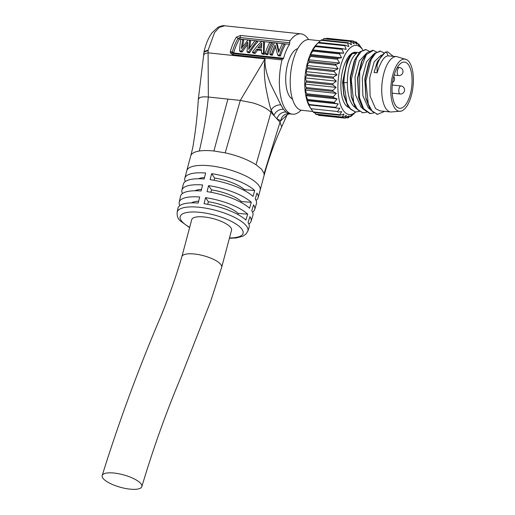<?xml version="1.0" encoding="UTF-8"?>
<svg xmlns="http://www.w3.org/2000/svg" width="515" height="515" viewBox="0 0 515 515"><rect width="100%" height="100%" fill="white"/><g stroke="black" fill="none" stroke-linecap="round" stroke-linejoin="round"><path stroke-width="0.77" d="M103.489 478.892A20.594 6.392 -164.5 0 0 124.797 488.329A20.594 6.392 -164.5 0 0 141.837 486.669A20.594 6.392 -164.5 0 0 140.537 483.282A20.594 6.392 -164.5 0 0 119.235 473.845A20.594 6.392 -164.5 0 0 102.189 475.506A20.594 6.392 -164.5 0 0 103.489 478.892M102.17 475.564C119.004 421.618 138.651 368.341 161.118 315.74C169.371 295.475 176.291 275.789 181.872 256.689L191.728 219.654A20.594 6.495 14.9 0 1 204.313 216.976A20.594 6.495 14.9 0 1 231.531 230.244L221.682 267.279L210.757 301.069L181.106 376.742C165.888 413.017 152.807 449.64 141.857 486.611M198.668 201.185A26.252 8.285 -165.1 0 0 191.464 202.865M201.526 189.353A26.252 8.285 -165.1 0 0 195.069 190.762M204.5 177.514A26.252 8.285 -165.1 0 0 198.539 178.757M208.382 201.771L205.556 197.67A727.747 239.411 -81.8 0 0 204.062 203.721A36.842 11.626 14.9 0 1 245.855 220.059A727.747 596.338 -46.7 0 0 247.715 214.156L238.155 213.41A26.252 8.285 -165.1 0 0 208.382 201.771L207.7 204.32M238.155 213.41L237.866 214.517M211.536 189.919L208.581 185.638A727.747 239.411 -81.8 0 0 207.056 191.644A37.447 11.813 14.9 0 1 249.53 208.247A727.747 596.338 -46.7 0 0 251.301 202.337L241.31 201.558A26.252 8.285 -165.1 0 0 211.536 189.919L210.905 192.275M241.31 201.558L241.078 202.434M214.684 178.068L211.665 173.69A727.747 239.411 -81.8 0 0 210.114 179.651A37.82 11.929 14.9 0 1 253.013 196.421A727.747 596.338 -46.7 0 0 254.68 190.505L244.464 189.707A26.252 8.285 -165.1 0 0 214.684 178.068L214.092 180.308M244.464 189.707L244.271 190.441M189.597 227.656L180.256 220.864C177.984 218.946 176.948 216.088 177.141 212.296A36.591 11.542 14.9 0 1 207.049 208.401A36.591 11.542 14.9 0 1 245.571 224.965A36.591 11.542 14.9 0 1 247.844 231.106L249.144 227.218A36.842 11.626 14.9 0 0 248.03 222.532A727.747 647.748 -34.6 0 0 249.917 216.654A37.17 11.729 14.9 0 1 251.05 221.347A37.17 11.729 14.9 0 1 248.842 223.954M251.05 221.347L252.897 215.463A37.447 11.813 14.9 0 0 251.751 210.764A727.747 647.748 -34.6 0 0 253.528 204.867A37.659 11.884 14.9 0 1 254.693 209.56A37.659 11.884 14.9 0 1 252.562 212.18M254.693 209.56L256.431 203.637A37.82 11.929 14.9 0 0 255.253 198.964A727.747 647.748 -34.6 0 0 256.921 193.054A37.917 11.961 14.9 0 1 258.118 197.709A37.917 11.961 14.9 0 1 256.052 200.348M177.141 212.296L177.952 208.279A36.842 11.626 14.9 0 1 198.23 203.065A727.747 348.256 -85.5 0 1 199.666 197.007A37.17 11.729 14.9 0 0 179.214 202.234A37.17 11.729 14.9 0 0 179.838 205.588M179.214 202.234L180.533 196.209A37.447 11.813 14.9 0 1 201.127 190.975A727.747 348.256 -85.5 0 1 202.614 184.969A37.659 11.884 14.9 0 0 181.911 190.19A37.659 11.884 14.9 0 0 182.458 193.531M181.911 190.19L183.34 184.19A37.82 11.929 14.9 0 1 204.127 178.982A727.747 348.256 -85.5 0 1 205.659 173.014A37.917 11.961 14.9 0 0 184.834 178.209L186.771 170.748A37.962 11.98 14.9 0 1 218.115 167.014A37.962 11.98 14.9 0 1 257.712 184.132A37.962 11.98 14.9 0 1 260.139 190.267L264.086 175.454M185.31 181.525A37.917 11.961 14.9 0 1 184.834 178.209M205.556 197.67A37.17 11.729 14.9 0 1 247.715 214.156M208.581 185.638A37.659 11.884 14.9 0 1 251.301 202.337M211.665 173.69A37.917 11.961 14.9 0 1 254.68 190.505M261.607 45.301L259.341 47.863M264.118 173.561L264.079 175.48C268.791 158.279 274.656 142.082 281.673 126.896L280.031 122.216L264.118 173.561L261.652 169.319L256.032 164.742C247.76 159.56 237.486 155.594 225.203 152.846L213.912 150.992C208.176 150.399 203.303 150.406 199.299 151.03C194.561 151.796 191.741 153.316 190.827 155.569L192.758 147.676L190.827 155.569M198.339 99.279L199.595 97.753C201.236 96.878 204.152 96.64 208.35 97.032L240.293 100.412L252.614 102.839C261.124 105.35 267.24 108.511 270.967 112.334L280.031 122.216L280.804 120.742L287.055 114.903M261.768 43.151L257.796 47.702L261.511 48.095L261.768 43.151M204.069 51.519L208.137 50.122L208.099 52.839L265.077 58.871C264.021 65.888 263.925 76.053 265.914 87.833C267.819 97.869 269.57 105.337 271.154 110.223L273.954 115.585M204.275 54.822C203.161 54.249 204.436 53.586 208.099 52.839L208.35 97.032C206.502 115.392 203.489 133.391 199.299 151.03M239.578 50.863C239.842 45.642 240.293 41.799 240.93 39.32L242.752 39.513L241.329 48.5L247.921 40.061L249.678 40.247L248.623 49.369L254.816 40.788L256.67 40.981L248.758 51.835L247 51.648L247.747 42.101L241.335 51.049L242.198 51.989L240.441 51.803L239.578 50.863L241.335 51.049M252.389 52.215C255.401 47.992 258.453 44.419 261.549 41.503L263.609 41.721L263.5 53.393L261.543 53.187L261.478 49.614L256.721 49.112L254.352 52.427L255.215 53.367L253.251 53.161L252.389 52.215L254.352 52.427M265.193 53.573A40.382 16.969 96 0 1 269.821 42.378L271.585 42.565A40.382 16.969 96 0 0 266.95 53.76L267.813 54.699L266.055 54.513L265.193 53.573L266.95 53.76M277.649 54.893L279.594 55.099L280.456 56.038L278.512 55.832L277.649 54.893L275.068 45.159A40.382 16.969 96 0 0 271.534 54.242L272.396 55.189L270.639 55.002L269.776 54.056L271.534 54.242M269.776 54.056A40.382 16.969 96 0 1 274.411 42.861L276.349 43.067L278.667 52.369A40.382 16.969 96 0 1 282.465 43.717L284.222 43.904A40.382 16.969 96 0 0 279.594 55.099M277.07 118.862A8.053 7.107 128.4 0 1 286.018 112.09L288.947 113.718L292.501 114.195A40.382 16.969 96 0 0 301.056 110.191M225.203 152.846L240.293 100.412L265.077 58.871C264.453 65.411 266.673 74.997 270.954 84.788L280.868 104.918L283.437 109.277L286.018 112.09M208.124 50.528L204.024 52.131M233.147 53.644L232.767 53.476M292.501 114.195A40.382 16.969 96 0 1 282.014 59.92L232.452 54.674L233.347 53.682L232.284 52.82L232.291 52.073A38.998 16.39 -84 0 1 238.059 38.38L240.151 37.544M232.452 54.674L230.34 52.884L232.284 52.82M283.559 58.266L233.997 53.019L233.733 52.627A1.21 0.425 16 0 1 232.291 52.073L230.372 51.326A40.382 16.969 -84 0 1 236.34 37.151L239.34 39.294L239.881 39.063L240.145 37.55L289.707 42.797A1.21 0.509 -84 0 1 289.443 44.309A37.962 15.952 96 0 0 283.559 58.266A1.21 0.509 -84 0 1 283.012 58.968A1.21 0.509 -84 0 1 282.909 58.929A1.616 0.676 -84 0 0 282.774 58.877L232.786 53.489M247.425 44.593L242.198 51.989M247 51.648L247.863 52.588L249.621 52.775L248.758 51.835M256.67 40.981L257.622 42.024C255.356 44.264 252.691 47.843 249.621 52.775M249.678 40.247L250.631 41.284L249.678 47.683M242.752 39.513L243.711 40.55L242.494 46.788M256.721 49.112L257.597 50.064L255.215 53.367M257.597 50.064L261.478 50.476M261.543 53.187L262.405 54.127L264.369 54.333L263.5 53.393M263.609 41.721L264.562 42.758C264.169 45.887 264.105 49.743 264.369 54.333M271.585 42.565L272.538 43.601A37.962 15.952 96 0 0 267.813 54.699M284.222 43.904L285.181 44.94A37.962 15.952 96 0 0 280.456 56.038M276.349 43.067L277.308 44.11L279.008 51.416M275.519 47.123A37.962 15.952 96 0 0 272.396 55.189M236.34 37.151L240.55 35.464L240.145 37.55M230.34 52.884L230.372 51.326M208.137 50.122L214.549 32.561L219.293 27.346L224.579 25.821M282.014 59.92A1.616 0.676 -84 0 1 282.774 58.877M308.53 39.584A40.382 16.969 96 0 0 300.998 33.874A40.382 16.969 96 0 0 290.112 40.711A1.616 0.676 96 0 0 289.707 42.797M297.747 48.667A25.647 10.776 96 0 0 286.353 70.375A25.647 10.776 96 0 0 290.492 97.554A25.647 10.776 96 0 0 292.411 99.047M311.028 104.706A35.541 14.935 -84 0 1 310.712 105.118M312.869 111.478L301.751 110.3A35.541 14.935 -84 0 1 292.874 61.201A35.541 14.935 -84 0 1 309.238 39.616L320.382 40.801M325.609 106.251A35.541 14.935 -84 0 1 325.293 106.663M311.034 108.89L309.882 107.101A35.541 14.935 -84 0 1 307.449 62.74A35.541 14.935 -84 0 1 316.513 44.451L318.341 42.61M353.914 113.751L351.275 116.107L351.777 114.98L348.385 117.607L347.895 117.748L349.08 115.753L345.044 117.89L346.453 115.437L342.778 117.13L342.333 116.873L343.981 114.04L340.235 115.167L339.829 114.729L341.748 111.601L337.975 112.128L337.628 111.51L339.816 108.202L336.063 108.099L335.78 107.326L338.239 103.94L334.557 103.206L334.344 102.298L337.074 98.944L333.501 97.593L333.372 96.582L336.347 93.37L332.935 91.438L332.883 90.35L336.089 87.383L332.864 84.924L332.902 83.791L336.295 81.164L333.295 78.241L333.424 77.108L336.977 74.913L334.222 71.604L334.428 70.497L338.098 68.804L307.037 65.514L309.219 61.8L308.569 59.746L311.105 55.485L310.468 54.487L313.332 50.264L312.676 49.897L315.405 46.543L315.85 45.854L315.122 46.118L318.573 42.385L345.23 45.211L348.803 46.556L347.599 43.118L348.089 42.784L351.5 44.715L350.49 41.618L350.979 41.477L354.204 43.936L353.354 41.277L353.831 41.335L356.831 44.258L356.097 42.095L356.541 42.346L359.296 45.655L358.64 44.058L361.53 48.088M336.977 74.913L305.91 71.624L307.77 67.677L307.037 65.514M336.295 81.164L305.234 77.874L306.637 75.422L306.76 74.289L305.91 71.624M336.089 87.383L305.022 84.093L306.206 82.097L306.245 80.971L305.234 77.874M336.347 93.37L305.279 90.08L306.271 88.619L306.225 87.531L305.022 84.093M337.074 98.944L306.007 95.655L306.843 94.773L306.715 93.762L305.279 90.08M338.239 103.94L307.172 100.65L307.899 100.386L306.007 95.655M310.687 108.311L308.749 104.912L309.406 105.279L309.122 104.506L307.172 100.65M335.606 107.757L309.348 104.976M355.202 107.519L353.728 106.341C349.498 101.532 347.368 93.633 347.342 82.638M362.496 108.292L361.015 107.114L355.588 94.921L355.047 77.012L359.283 60.982L366.165 53.612M365.528 55.755L361.704 61.523M361.337 62.341L357.5 78.235L358.659 97.792L357.88 78.274L362.257 60.191L367.098 52.607L372.821 50.361M358.414 96.498L361.588 104.828M387.383 51.899L386.424 51.996C382.8 53.29 379.684 57.641 377.077 65.045L377.115 72.802C380.579 61.678 384.254 56.032 388.149 55.878L396.653 56.592A27.868 11.71 96 0 0 382.78 78.19A27.868 11.71 96 0 0 386.92 109.856A27.868 11.71 96 0 0 390.788 112.013L401.172 111.118A26.252 11.034 96 0 0 412.734 88.786A26.252 11.034 96 0 0 408.472 61.111A26.252 11.034 96 0 0 406.625 59.637A26.252 11.034 96 0 0 392.185 77.314A26.252 11.034 96 0 0 395.668 109.257A26.252 11.034 96 0 0 401.172 111.118M393.08 56.212L387.84 51.925L386.424 51.996L388.149 55.878M369.783 109.064L368.302 107.88L362.875 95.693L362.335 77.784L366.571 61.755L373.452 54.384M372.821 56.515L368.998 62.283M368.631 63.094L364.787 79.001L365.953 98.584L365.167 79.04L369.558 60.944L374.392 53.373L380.218 51.152M365.702 97.258L368.875 105.588M396.402 106.476A23.22 9.759 -84 0 1 392.951 80.095A23.22 9.759 -84 0 1 404.513 62.09A23.22 9.759 -84 0 1 407.738 63.892A23.22 9.759 96 0 1 411.189 90.273A23.22 9.759 96 0 1 399.627 108.279A23.22 9.759 96 0 1 396.402 106.476M379.87 110.828L375.59 108.652L370.105 96.144L369.706 77.836L374.218 61.794L381.306 55.066M377.115 72.802L374.064 72.473L377.604 61.317L385.568 51.912M377.064 62.527L374.051 72.473M377.077 65.045L376.201 64.954M384.692 111.369L377.547 114.317L372.294 111.362L368.289 104.036L365.862 81.351L371.167 59.476L375.705 53.064L380.553 51.172L383.778 52.768M373.974 112.882L370.259 113.551L363.545 108.626L359.496 97.689L359.747 71.54L366.326 54.603L373.259 50.386L376.349 51.861M366.725 112.148L362.972 112.772L357.719 109.824L353.708 102.498L351.288 79.806L356.586 57.931L361.124 51.532L365.972 49.627L369.055 51.094M359.425 111.369L355.678 112.019L350.792 109.405L346.904 103.058L343.827 82.696C344.587 69.763 347.393 60.113 352.254 53.734M355.266 111.961L348.32 107.371L344.084 96.254L342.951 82.606L343.833 82.696M377.289 114.279L370.188 109.689L365.953 98.584M369.886 113.506L362.895 108.91L358.659 97.792M362.715 112.74L355.614 108.15L351.378 97.039L350.586 77.508L354.977 59.412L359.811 51.835L365.618 49.607M347.02 61.317L342.591 82.136L342.951 82.606L347.483 60.21L351.378 53.644L356.715 53.225C351.597 56.624 347.393 67.478 347.355 82.638L343.801 82.696M351.378 53.644L353.644 52.916L356.535 53.219M351.224 53.824A27.868 11.71 -84 0 0 341.188 79.149A27.868 11.71 -84 0 0 346.074 105.53A27.868 11.71 96 0 0 348.185 107.171M358.234 54.983L354.423 60.744M354.977 59.412L354.05 61.536L350.206 77.462L351.378 97.039M351.127 95.713L354.301 104.049M342.604 82.155L343.666 93.93M343.692 94.058L346.936 103.135M351.597 53.547A27.868 11.71 -84 0 1 355.807 52.266L359.077 52.614M326.265 38.715L327.173 38.509M322.287 39.977L323.832 38.799L350.451 41.425M323.832 38.799L324.321 38.657M318.656 42.397L320.935 40.299L347.599 43.118L348.089 42.784L347.593 42.732M320.935 40.299L321.431 39.964M338.098 68.804L335.458 64.575L339.636 63.036L337.415 59.257L337.763 58.304L341.535 57.777L339.591 53.921L339.99 53.09L343.743 53.187L342.063 49.363L342.507 48.68L346.189 49.408L344.76 45.726L345.23 45.211M343.743 53.187L312.676 49.897M341.535 57.777L310.468 54.487M339.636 63.036L308.569 59.746M355.595 112.013A34.73 14.594 -84 0 1 340.318 104.249A34.73 14.594 -84 0 1 340.537 66.525A34.73 14.594 -84 0 1 362.702 49.871L361.182 47.509M342.25 117.072L315.669 114.053L314.362 112.502M313.577 112.347L311.195 109.077M316.12 114.304L315.669 114.053M318.862 115.128L317.942 114.645M330.006 106.714L330.154 107.036M181.892 256.625A20.594 6.495 14.9 0 1 194.458 254.004A20.594 6.495 14.9 0 1 220.362 263.95A20.594 6.495 14.9 0 1 221.682 267.279M189.681 227.34A32.561 10.274 14.9 0 1 182.252 221.836A32.561 10.274 14.9 0 1 200.065 212.341A32.561 10.274 14.9 0 1 241.014 228.061A32.561 10.274 14.9 0 1 229.49 237.93M280.868 104.918A7.854 5.472 156.2 0 0 271.154 110.223L270.967 112.334L256.032 164.742M277.051 118.959L280.804 120.742A7.854 7.223 101.6 0 1 288.947 113.718M227.907 99.099L213.912 150.992M273.986 115.495A8.053 6.528 144.7 0 1 283.437 109.277M233.997 53.019A1.21 0.509 -84 0 1 233.61 53.676M233.733 52.627A37.962 15.952 -84 0 1 239.34 39.294M239.881 39.063L289.443 44.309M240.55 35.464L290.112 40.711M307.77 67.677L334.428 70.497M307.564 68.785L334.222 71.604M306.76 74.289L333.424 77.108M306.637 75.422L333.295 78.241M306.245 80.971L332.902 83.791M306.206 82.097L332.864 84.924M306.225 87.531L332.883 90.35M306.271 88.619L332.935 91.438M306.715 93.762L333.372 96.582M306.843 94.773L333.501 97.593M307.687 99.479L334.344 102.298M307.899 100.386L334.557 103.206M309.122 104.506L335.78 107.326M310.97 108.691L337.628 111.51M354.442 41.921L356.097 42.095M326.697 38.451L353.354 41.277M318.103 42.906L344.76 45.726M315.85 45.854L342.507 48.68M315.405 46.543L342.063 49.363M313.332 50.264L339.99 53.09M312.933 51.101L339.591 53.921M311.105 55.485L337.763 58.304M310.757 56.438L337.415 59.257M309.232 61.343L335.889 64.169M313.172 111.903L339.829 114.729M339.745 115.115L340.235 115.167M318.386 115.07L345.044 117.89M346.164 117.562L347.895 117.748M350.02 116.358L350.786 116.442M357.925 43.981L358.64 44.058M308.955 62.392L335.613 65.212M399.382 67.51A4.036 1.7 96 0 0 397.374 70.645A4.036 1.7 96 0 0 397.973 75.229A4.036 1.7 -84 0 0 398.533 75.544A4.036 4.036 0 0 0 401.938 68.798A4.036 4.036 0 0 0 399.382 67.51L397.413 67.304M400.953 85.947A4.036 1.7 96 0 0 398.945 89.076A4.036 1.7 96 0 0 399.543 93.666A4.036 1.7 -84 0 0 400.103 93.981A4.036 4.036 0 0 0 403.509 87.235A4.036 4.036 0 0 0 400.953 85.947L392.282 85.027M229.407 238.252L236.314 237.956L242.919 236.198L246.028 234.042L247.844 231.106M258.118 197.709L260.139 190.267M186.771 170.748L190.711 155.936M198.314 99.337C197.4 115.463 195.546 131.576 192.758 147.676M287.067 114.884L281.679 126.877M203.76 54.333L198.327 99.324M286.958 115.012C287.834 114.253 288.825 113.892 289.919 113.924M203.966 52.234L203.708 54.384M204.062 51.577L203.979 52.17M300.998 33.874L224.585 25.782C223.967 25.299 221.791 25.776 218.051 27.211L211.987 32.812L209.805 36.172C207.378 40.473 205.466 45.565 204.088 51.455M396.653 56.592L406.625 59.637M379.87 110.854L390.788 112.013M376.909 62.894L377.592 61.311M354.809 111.929L355.678 112.019M362.097 112.701L362.966 112.791M369.384 113.474L370.259 113.564M376.671 114.246L377.547 114.336M365.096 49.524L365.972 49.614M372.39 50.29L373.259 50.386M379.677 51.062L380.553 51.159M386.965 51.835L387.634 51.906M346.801 61.819L347.49 60.216M361.33 62.321L362.257 60.191M368.631 63.068L369.558 60.944M344.084 96.254L343.627 93.988M356.303 41.973L354.275 41.76M353.612 41.071L326.954 38.245M350.799 41.309L324.141 38.49M347.953 42.694L321.289 39.867M355.64 112.019L353.876 113.789M340.087 115.225L313.429 112.405M342.572 117.253L315.914 114.427M345.262 118.154L318.598 115.334M348.069 117.916L345.951 117.69M350.921 116.532L349.93 116.429M358.788 43.994L357.854 43.897M398.533 75.544L394.136 75.081M400.103 93.981L392.173 93.138M392.572 82.477A4.036 4.036 0 0 0 393.718 76.587"/></g></svg>
